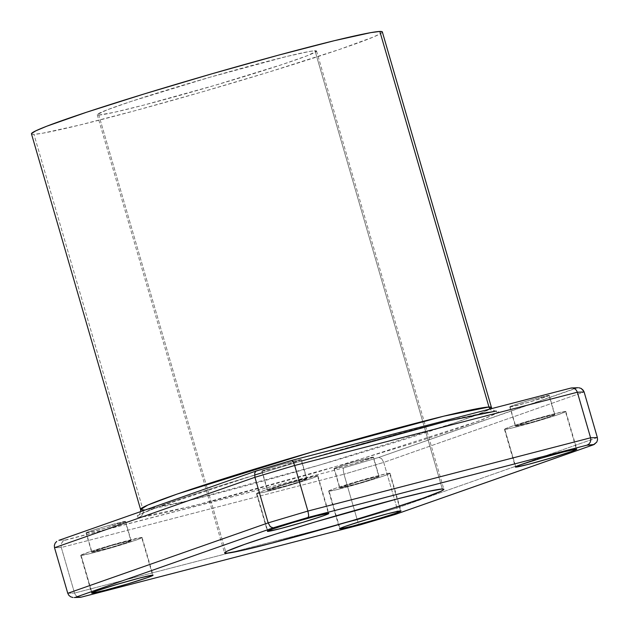 <?xml version="1.0" encoding="UTF-8"?>
<svg xmlns="http://www.w3.org/2000/svg" width="629" height="629" viewBox="0 0 629 629"><rect width="100%" height="100%" fill="white"/><g stroke="black" fill="none" stroke-linecap="round" stroke-linejoin="round"><path stroke-width="0.47" stroke-dasharray="3.15 2.36" d="M496.242 411.044A5.936 5.858 88 0 1 489.999 409.031A5.936 5.858 -92 0 0 496.242 411.044L498.365 411.193L498.75 411.853L497.382 413.025L483.048 419.409L454.468 429.646L414.11 442.855L312.668 473.488L212.909 500.967L164.326 512.824L148.46 516.047L139.088 517.274L193.056 506.015L348.089 463.101L478.779 421.029L497.618 412.868L496.242 411.044L486.877 412.27L436.408 423.765L375.018 440.048L287.249 465.208L221.219 485.454L169.885 502.461L141.045 513.634L136.587 516.456L136.973 517.117L139.088 517.274A5.936 5.858 -92 0 0 143.058 509.899A5.936 5.858 88 0 1 139.088 517.274L137.177 515.827L150.889 509.443L254.533 475.076M143.058 509.899A182.685 7.328 -16.2 0 0 331.813 461.482A182.685 7.328 -16.2 0 0 491.446 407.49L484.196 411.853L454.893 422.845L320.059 464.917L188.205 500.755L143.058 509.899L33.942 134.339L143.058 509.899L140.574 509.427M256.907 493.686A31.969 1.282 163.8 0 0 289.938 485.218A31.969 1.282 163.8 0 0 317.873 475.768A31.969 1.282 163.8 0 0 317.441 475.681L328.393 513.374L317.441 475.681L288.019 483.103L266.075 489.834L256.483 493.553L264.872 492.075L292.328 484.511L312.22 478.197L317.11 476.302L317.865 475.823L317.441 475.681A31.969 1.282 163.8 0 0 284.41 484.157A31.969 1.282 163.8 0 0 256.475 493.608A31.969 1.282 163.8 0 0 256.907 493.686L267.742 530.994L256.907 493.686M504.875 429.426A31.969 1.282 163.8 0 0 537.905 420.95A31.969 1.282 163.8 0 0 565.841 411.5A31.969 1.282 163.8 0 0 565.408 411.421L576.353 449.106L565.408 411.421L552.891 414.181L529.98 420.597L510.088 426.91L504.45 429.285L512.839 427.806L534.288 422.004L556.24 415.274L565.078 412.034L565.833 411.555L565.408 411.421A31.969 1.282 163.8 0 0 532.37 419.889A31.969 1.282 163.8 0 0 504.434 429.34A31.969 1.282 163.8 0 0 504.875 429.426L515.709 466.726L504.875 429.426M329.093 491.194A31.969 1.282 163.8 0 0 362.131 482.718A31.969 1.282 163.8 0 0 390.066 473.267A31.969 1.282 163.8 0 0 389.626 473.189L400.579 510.874L389.626 473.189L377.117 475.949L354.206 482.364L334.313 488.678L328.668 491.052L337.058 489.574L358.514 483.772L380.466 477.041L387.393 474.604L389.626 473.189A31.969 1.282 163.8 0 0 356.596 481.665A31.969 1.282 163.8 0 0 328.66 491.107A31.969 1.282 163.8 0 0 329.093 491.194L339.935 528.494L329.093 491.194M81.133 555.454A31.969 1.282 163.8 0 0 114.163 546.986A31.969 1.282 163.8 0 0 142.099 537.536A31.969 1.282 163.8 0 0 141.667 537.449L152.619 575.142L141.667 537.449L112.245 544.871L90.293 551.602L80.709 555.321L89.098 553.842L110.555 548.04L136.446 539.965L141.336 538.07L142.091 537.591L141.667 537.449A31.969 1.282 163.8 0 0 108.636 545.925A31.969 1.282 163.8 0 0 80.701 555.376A31.969 1.282 163.8 0 0 81.133 555.454L91.968 592.762L81.133 555.454M31.466 133.859A182.685 7.328 163.8 0 0 33.942 134.339A182.685 7.328 163.8 0 0 222.705 85.914A182.685 7.328 163.8 0 0 382.338 31.922M98.8 115.044A114.179 4.584 163.8 0 0 216.777 84.781A114.179 4.584 163.8 0 0 316.544 51.035A114.179 4.584 163.8 0 0 314.995 50.745L442.313 488.977L314.995 50.745A114.179 4.584 163.8 0 0 197.019 81.007A114.179 4.584 163.8 0 0 97.251 114.745A114.179 4.584 163.8 0 0 98.8 115.044L225.725 551.9L98.8 115.044L97.291 114.549L106.788 109.981L131.532 101.285L209.929 77.241L286.549 56.516L309.326 51.484L314.995 50.745L316.513 51.232L307.007 55.808L282.264 64.504L214.631 85.41L143.483 105.177L114.077 112.355L98.8 115.044M86.338 532.96A20.553 0.826 163.8 0 0 107.575 527.511A20.553 0.826 163.8 0 0 125.533 521.441A20.553 0.826 163.8 0 0 125.257 521.386L130.856 540.665A20.553 0.826 -16.2 0 1 131.139 540.72A20.553 0.826 -16.2 0 1 113.181 546.798A20.553 0.826 -16.2 0 1 91.944 552.238L86.338 532.96L91.944 552.238A20.553 0.826 -16.2 0 1 91.661 552.191A20.553 0.826 -16.2 0 1 109.619 546.114A20.553 0.826 -16.2 0 1 130.856 540.665L125.257 521.386A20.553 0.826 163.8 0 0 104.021 526.835A20.553 0.826 163.8 0 0 86.063 532.905A20.553 0.826 163.8 0 0 86.338 532.96L92.227 530.483L106.34 526.159L125.525 521.472L105.255 528.187L86.338 532.96M334.306 468.691A20.553 0.826 163.8 0 0 355.542 463.251A20.553 0.826 163.8 0 0 373.5 457.173A20.553 0.826 163.8 0 0 373.217 457.118L378.823 476.405A20.553 0.826 -16.2 0 1 379.098 476.452A20.553 0.826 -16.2 0 1 361.14 482.529A20.553 0.826 -16.2 0 1 339.904 487.978L334.306 468.691L339.904 487.978A20.553 0.826 -16.2 0 1 339.629 487.923A20.553 0.826 -16.2 0 1 357.587 481.853A20.553 0.826 -16.2 0 1 378.823 476.405L373.217 457.118A20.553 0.826 163.8 0 0 351.981 462.567A20.553 0.826 163.8 0 0 334.023 468.644A20.553 0.826 163.8 0 0 334.306 468.691L340.195 466.215L354.308 461.89L373.492 457.212L353.215 463.927L334.306 468.691M510.08 406.924A20.553 0.826 163.8 0 0 531.316 401.475A20.553 0.826 163.8 0 0 549.274 395.405A20.553 0.826 163.8 0 0 548.991 395.35L554.597 414.637A20.553 0.826 -16.2 0 1 554.872 414.684A20.553 0.826 -16.2 0 1 536.914 420.762A20.553 0.826 -16.2 0 1 515.678 426.21L510.08 406.924L515.678 426.21A20.553 0.826 -16.2 0 1 515.403 426.155A20.553 0.826 -16.2 0 1 533.361 420.078A20.553 0.826 -16.2 0 1 554.597 414.637L548.991 395.35A20.553 0.826 163.8 0 0 527.762 400.799A20.553 0.826 163.8 0 0 509.797 406.877A20.553 0.826 163.8 0 0 510.08 406.924L515.969 404.447L530.082 400.123L549.266 395.437L528.989 402.159L510.08 406.924M262.112 471.192A20.553 0.826 163.8 0 0 283.349 465.743A20.553 0.826 163.8 0 0 301.307 459.673A20.553 0.826 163.8 0 0 301.032 459.618L306.63 478.897A20.553 0.826 -16.2 0 1 306.913 478.952A20.553 0.826 -16.2 0 1 288.955 485.03A20.553 0.826 -16.2 0 1 267.718 490.471L262.112 471.192L267.718 490.471A20.553 0.826 -16.2 0 1 267.435 490.423A20.553 0.826 -16.2 0 1 285.401 484.346A20.553 0.826 -16.2 0 1 306.63 478.897L301.032 459.618A20.553 0.826 163.8 0 0 292.941 461.403A20.553 0.826 163.8 0 0 272.381 467.308A20.553 0.826 163.8 0 0 261.837 471.137A20.553 0.826 163.8 0 0 262.112 471.192L268.009 468.715L282.114 464.391L301.307 459.705L281.029 466.419L262.112 471.192M396.97 507.98L383.729 462.401L584.121 391.985L383.729 462.401L343.984 474.227L357.225 519.798L74.537 593.061L61.296 547.489L343.984 474.227L357.225 519.798L396.97 507.98L383.729 462.401L381.599 458.588L378.792 457.432L576.447 387.975L570.472 388.179L291.636 460.444L570.472 388.179L577.65 387.755L378.792 457.432L381.599 458.588L383.729 462.401L343.984 474.227L343.214 470.005L343.701 467.866L378.792 457.432L343.701 467.866L343.214 470.005L343.984 474.227L61.296 547.489L54.526 547.725L61.296 547.489L61.06 545.178L61.658 542.976L62.994 541.199L64.866 540.13L343.701 467.866L63.875 540.563L61.658 542.976L61.06 545.178L61.296 547.489L74.537 593.061L357.225 519.798L396.97 507.98L397.174 512.218L396.474 513.689L395.342 514.396L396.474 513.689L397.174 512.218L396.97 507.98L590.843 439.852L396.97 507.98M597.361 437.556L590.843 439.852L597.361 437.556M256.546 470.885L58.89 540.342L64.866 540.13L58.89 540.342L256.546 470.885M67.767 593.296L74.537 593.061L75.566 595.12L74.537 593.061L67.767 593.296M31.521 133.545L31.89 134.189L33.942 134.339L43.016 133.144L79.458 125.1L135.306 110.625L202.058 91.928L269.542 71.855L339.401 49.471L373.319 37.04L380.962 33.368L382.283 32.236L381.913 31.599M130.856 540.665L127.498 542.284L110.853 547.474L91.669 552.152L111.946 545.437L130.856 540.665M378.823 476.405L372.926 478.881L358.821 483.206L339.629 487.884L359.906 481.169L378.823 476.405M554.597 414.637L548.708 417.113L534.595 421.438L515.41 426.116L535.68 419.401L554.597 414.637M306.63 478.897L303.28 480.517L286.627 485.706L267.443 490.384L287.72 483.67L306.63 478.897M301.676 460.939L262.293 472.709M583.028 389.933L584.121 391.985M357.964 521.928L357.225 519.798L357.964 521.928M359.599 524.657L358.797 523.635L359.599 524.657M77.241 596.606L75.566 595.12L77.241 596.606L79.293 597.306L77.241 596.606M79.293 597.306L80.363 597.314M140.77 511.55L139.221 514.774L162.777 505.008C194.628 493.411 256.891 473.841 319.98 455.608C377.565 438.995 424.433 426.415 460.593 417.876L487.593 412.184L495.455 411.28L492.688 409.707L491.87 408.543M317.873 475.768L328.825 513.453M565.841 411.5L576.793 449.192M390.066 473.267L401.011 510.96M142.099 537.536L153.051 575.221M316.544 51.035L443.862 489.268M125.533 521.441L131.139 540.72M373.5 457.173L379.098 476.452M549.274 395.405L554.872 414.684M301.307 459.673L306.913 478.952M261.837 471.137L267.435 490.423M509.797 406.877L515.403 426.155M334.023 468.644L339.629 487.923M86.063 532.905L91.661 552.191M97.251 114.745L224.569 552.985M80.701 555.376L91.645 593.061M328.66 491.107L339.613 528.8M504.434 429.34L515.387 467.033M256.475 493.608L267.427 531.293"/><path stroke-width="0.94" d="M143.058 509.899A182.685 7.328 -16.2 0 1 140.574 509.427L147.823 505.063L177.126 494.072L311.96 451.999L443.815 416.162L488.969 407.018A5.936 5.858 -92 0 0 489.999 409.031A5.936 5.858 88 0 1 488.969 407.018L491.446 407.49L382.338 31.922A182.685 7.328 163.8 0 0 379.853 31.45A182.685 7.328 163.8 0 0 191.098 79.875A182.685 7.328 163.8 0 0 31.466 133.859L140.574 509.427A182.685 7.328 -16.2 0 1 300.206 455.435A182.685 7.328 -16.2 0 1 488.969 407.018L379.853 31.45L488.969 407.018A182.685 7.328 -16.2 0 1 491.446 407.49L491.87 408.543M267.86 531.379L267.435 531.238L268.19 530.758L273.072 528.863L292.965 522.55L315.884 516.134L328.393 513.374A31.969 1.282 -16.2 0 1 328.825 513.453A31.969 1.282 -16.2 0 1 300.89 522.903A31.969 1.282 -16.2 0 1 267.86 531.379A31.969 1.282 -16.2 0 1 267.427 531.293A31.969 1.282 -16.2 0 1 295.363 521.85A31.969 1.282 -16.2 0 1 328.393 513.374L328.818 513.508L328.063 513.987L323.172 515.882L303.28 522.196L280.369 528.612L267.86 531.379M515.819 467.111L515.395 466.97L516.15 466.498L521.04 464.603L540.932 458.289L563.843 451.866L576.353 449.106A31.969 1.282 -16.2 0 1 576.793 449.192A31.969 1.282 -16.2 0 1 548.858 458.635A31.969 1.282 -16.2 0 1 515.819 467.111A31.969 1.282 -16.2 0 1 515.387 467.033A31.969 1.282 -16.2 0 1 543.322 457.582A31.969 1.282 -16.2 0 1 576.353 449.106L576.777 449.248L576.022 449.727L571.14 451.614L551.248 457.928L528.329 464.351L515.819 467.111M340.045 528.879L339.621 528.745L340.375 528.266L345.266 526.371L365.158 520.057L388.069 513.641L400.579 510.874A31.969 1.282 -16.2 0 1 401.011 510.96A31.969 1.282 -16.2 0 1 373.076 520.403A31.969 1.282 -16.2 0 1 340.045 528.879A31.969 1.282 -16.2 0 1 339.613 528.8A31.969 1.282 -16.2 0 1 367.548 519.35A31.969 1.282 -16.2 0 1 400.579 510.874L401.003 511.015L400.248 511.495L395.358 513.382L375.466 519.696L352.554 526.119L340.045 528.879M92.078 593.147L91.653 593.005L92.416 592.526L97.298 590.631L117.191 584.325L140.102 577.902L152.619 575.142A31.969 1.282 -16.2 0 1 153.051 575.221A31.969 1.282 -16.2 0 1 125.116 584.671A31.969 1.282 -16.2 0 1 92.078 593.147A31.969 1.282 -16.2 0 1 91.645 593.061A31.969 1.282 -16.2 0 1 119.581 583.618A31.969 1.282 -16.2 0 1 152.619 575.142L153.044 575.276L152.289 575.755L147.398 577.65L127.506 583.964L104.595 590.379L92.078 593.147M226.118 553.276L225.725 551.9L226.118 553.276L224.608 552.781L227.305 551.075L244.76 544.313L275.84 534.021L315.805 521.763L397.63 498.844L427.036 491.666L442.313 488.977A114.179 4.584 -16.2 0 1 443.862 489.268A114.179 4.584 -16.2 0 1 344.094 523.014A114.179 4.584 -16.2 0 1 226.118 553.276A114.179 4.584 -16.2 0 1 224.569 552.985A114.179 4.584 -16.2 0 1 324.344 519.24A114.179 4.584 -16.2 0 1 442.313 488.977L443.83 489.464L441.133 491.178L423.679 497.94L392.598 508.232L352.633 520.49L270.8 543.409L241.394 550.587L226.118 553.276M571.517 387.967L570.472 388.179L572.594 387.975L574.647 388.675L576.313 390.161L577.351 392.221L584.121 391.985L597.361 437.556L590.592 437.792L577.351 392.221L294.663 465.484L307.903 511.062L590.592 437.792L577.351 392.221L584.121 391.985L597.361 437.556L597.534 439.868L596.772 442.085L594.138 444.506L587.022 445.151L308.186 517.415L273.096 527.849L75.441 597.306L81.416 597.102L360.252 524.838L395.342 514.396L592.998 444.939L395.342 514.396L360.252 524.838L81.157 597.18L360.181 524.861L395.468 514.365M81.416 597.102L75.441 597.306L273.096 527.849L270.289 526.693L268.158 522.88L254.918 477.301L54.526 547.725L67.767 593.296L268.158 522.88L254.918 477.301L294.663 465.484L307.903 511.062L268.158 522.88L67.767 593.296L68.86 595.349L67.767 593.296L54.526 547.725L254.918 477.301L294.663 465.484L577.351 392.221L576.313 390.161L574.647 388.675L572.594 387.975M291.636 460.444L255.94 471.137L254.706 473.063L254.918 477.301L254.706 473.063L255.94 471.137L291.636 460.444L293.09 461.647L294.663 465.484L293.09 461.647L291.636 460.444M382.283 32.236L381.913 31.599L379.853 31.45L370.78 32.637L334.337 40.688L278.49 55.163L211.745 73.852L144.261 93.925L86.315 112.324L46.727 126.232L35.837 130.808L31.521 133.545M496.242 411.044L446.401 421.273L301.676 460.939M262.293 472.709L254.533 475.076M578.877 387.763L581.188 388.447L578.877 387.763M583.956 391.497L581.188 388.447L583.366 390.389M256.412 470.917L291.691 460.42L570.472 388.179M54.353 545.414L54.526 547.725L54.353 545.414L55.116 543.197L54.353 545.414M56.712 541.42L55.116 543.197L56.712 541.42M58.89 540.342L256.325 470.948M395.948 514.152L395.342 514.396L395.948 514.152M395.562 514.341L593.406 444.813L596.772 442.085L597.534 439.868L597.361 437.556L590.592 437.792L590.828 440.103L590.23 442.305L588.893 444.082L587.022 445.151L592.998 444.939M80.363 597.314L79.293 597.306L80.363 597.314M70.7 596.835L68.86 595.349L70.7 596.835L73.011 597.519L70.7 596.835M74.23 597.526L80.064 597.338M308.186 517.415L587.022 445.151L588.893 444.082L590.23 442.305L590.828 440.103L590.592 437.792L307.903 511.062L308.674 515.277L308.186 517.415L308.674 515.277L307.903 511.062L268.158 522.88L270.289 526.693L273.096 527.849L308.186 517.415M140.574 509.427L140.77 511.55M577.996 387.731L571.816 387.944"/></g></svg>
